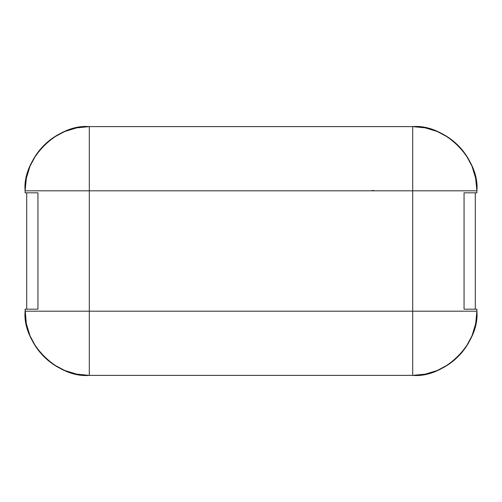 <?xml version="1.0" encoding="UTF-8"?>
<svg xmlns="http://www.w3.org/2000/svg" width="502" height="502" viewBox="0 0 502 502"><rect width="100%" height="100%" fill="white"/><g stroke="black" fill="none" stroke-linecap="round" stroke-linejoin="round"><path stroke-width="0.75" d="M467.72 192.818L464.061 192.818L464.061 309.182L464.061 192.818L476.9 192.818L476.9 190.816L412.7 190.816L412.7 311.184L89.3 311.184L89.3 190.816L25.1 190.816L25.1 192.818L37.939 192.818L37.939 309.182L25.1 309.182L25.1 311.184L89.3 311.184L89.3 190.816L412.7 190.816L412.7 311.184L476.9 311.184L476.9 309.182L464.061 309.182L476.9 309.182L476.9 311.184C479.768 342.948 444.465 378.257 412.7 375.383L412.7 311.184L476.9 311.184A64.2 64.2 0 0 1 412.7 375.383L412.7 311.184L89.3 311.184L89.3 375.383L412.7 375.383L425.225 374.153L412.7 375.383L89.3 375.383C57.535 378.257 22.232 342.948 25.1 311.184L89.3 311.184L89.3 375.383A64.2 64.2 0 0 1 25.1 311.184L26.336 323.708L25.1 309.182L34.28 309.182M464.061 192.818L476.9 192.818L476.9 190.816L412.7 190.816L412.7 126.617L89.3 126.617L89.3 190.816L412.7 190.816L412.7 126.617L89.3 126.617A64.2 64.2 0 0 0 25.1 190.816L26.336 178.292L25.1 190.816C22.232 159.052 57.535 123.743 89.3 126.617L89.3 190.816L25.1 190.816L25.1 192.818L37.939 192.818L37.939 309.182M475.294 309.182L475.294 192.818L475.294 309.182M467.72 309.182L464.061 309.182M26.706 192.818L26.706 309.182L26.706 192.818M37.939 192.818L34.28 192.818M412.7 126.617C444.465 123.743 479.768 159.052 476.9 190.816L475.664 178.292L476.9 190.816A64.2 64.2 0 0 0 412.7 126.617L425.225 127.847L437.267 131.499L448.368 137.435L458.094 145.417L466.082 155.149L472.012 166.244L475.664 178.292L472.012 166.244L466.082 155.149L458.094 145.417L448.368 137.435L437.267 131.499L425.225 127.847L412.7 126.617M476.9 311.184L475.664 323.708L472.012 335.756L466.082 346.851L458.094 356.583L448.368 364.565L437.267 370.501L425.225 374.153L437.267 370.501L448.368 364.565L458.094 356.583L466.082 346.851L472.012 335.756L475.664 323.708L476.9 311.184M89.3 375.383L76.775 374.153L64.733 370.501L53.632 364.565L43.906 356.583L35.918 346.851L29.988 335.756L26.336 323.708L29.988 335.756L35.918 346.851L43.906 356.583L53.632 364.565L64.733 370.501L76.775 374.153L89.3 375.383M26.336 178.292L29.988 166.244L35.918 155.149L43.906 145.417L53.632 137.435L64.733 131.499L76.775 127.847L89.3 126.617L76.775 127.847L64.733 131.499L53.632 137.435L43.906 145.417L35.918 155.149L29.988 166.244L26.336 178.292M371.988 190.471L375.333 190.816"/></g></svg>
